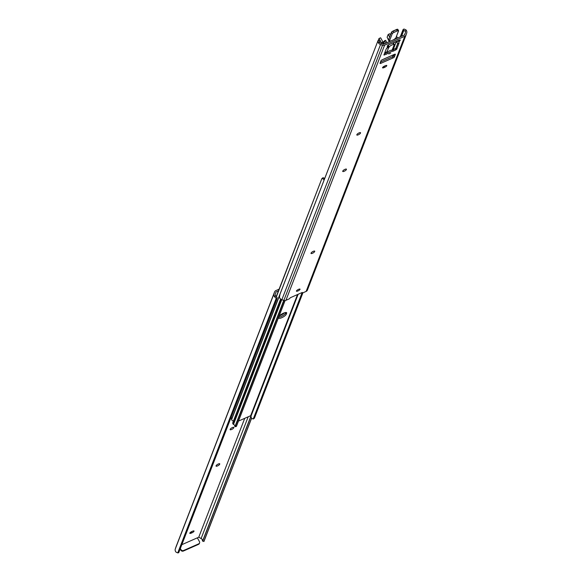 <?xml version="1.0" encoding="UTF-8"?>
<svg xmlns="http://www.w3.org/2000/svg" width="582" height="582" viewBox="0 0 582 582"><rect width="100%" height="100%" fill="white"/><g stroke="black" fill="none" stroke-linecap="round" stroke-linejoin="round"><path stroke-width="0.87" d="M194.032 531.228A2.066 0.582 150.7 0 0 194.039 531.01A2.066 0.582 150.7 0 0 192.547 531.213L191.915 531.497A2.066 0.582 150.7 0 0 189.797 533.308A2.066 0.582 150.7 0 0 191.289 533.112L191.929 532.828A2.066 0.582 150.7 0 0 194.032 531.228M233.848 427.588A2.066 0.582 150.7 0 0 233.855 427.37A2.066 0.582 150.7 0 0 232.073 427.712A2.066 0.582 150.7 0 0 230.261 429.167L230.152 429.458A2.066 0.582 150.7 0 0 230.145 429.676A2.066 0.582 150.7 0 0 231.927 429.334A2.066 0.582 150.7 0 0 233.738 427.872L233.666 427.261M219.756 464.036A2.066 0.582 150.7 0 0 219.756 463.818A2.066 0.582 150.7 0 0 217.974 464.16A2.066 0.582 150.7 0 0 216.162 465.615L216.053 465.906A2.066 0.582 150.7 0 0 216.053 466.124A2.066 0.582 150.7 0 0 217.835 465.782A2.066 0.582 150.7 0 0 219.647 464.32L219.567 463.709M199.43 543.224A1.833 1.666 -158.9 0 1 198.498 544.374L198.709 543.835A1.833 1.666 21.1 0 0 199.444 541.595L197.334 537.841L181.94 544.628M202.594 541.136L203.911 541.318L202.594 541.136L202.107 539.288A2.183 1.979 -158.9 0 0 201.343 538.714L198.789 537.135L197.385 537.935M198.789 537.135L244.731 418.327M176.055 546.724L175.291 548.964A3.557 3.23 21.1 0 0 176.062 552.151L177.757 552.9A2.75 1.149 -161.8 0 0 178.747 552.638L276.792 299.104A2.75 1.149 -161.8 0 0 276.217 298.311L274.733 297.009L275.257 295.401A2.183 1.979 -158.9 0 1 275.264 294.266L276.021 291.953L278.436 290.891M203.918 541.544L251.606 418.232M203.911 541.318L251.548 418.138M202.783 540.933L251.053 416.115M202.616 541.1L251.046 415.861M275.257 295.401L276.603 297.126A2.75 1.149 18.2 0 1 277.185 297.919L277.148 298.275M277.185 297.919L277.141 298.297M178.747 552.638L276.799 299.33M279.105 289.159L275.868 290.585A2.75 2.495 21.1 0 0 274.558 292.004L273.962 293.83A3.557 3.23 21.1 0 0 274.733 297.009M232.138 427.675A2.066 0.582 -29.3 0 1 231.221 428.214M218.039 464.123A2.066 0.582 -29.3 0 1 217.122 464.662M198.709 543.835L183.556 550.514L183.345 551.052A1.833 1.666 -158.9 0 1 180.886 550.223L180.231 549.044M183.345 551.052L198.498 544.374M180.886 550.223L180.435 548.506M181.097 549.684A1.833 1.666 21.1 0 0 183.556 550.514M286.206 314.338L286.65 313.189A4.358 1.229 150.7 0 0 286.664 312.73A4.358 1.229 150.7 0 0 282.896 313.451A4.358 1.229 150.7 0 0 279.076 316.528L278.632 317.677A4.358 1.229 150.7 0 0 278.618 318.136A4.358 1.229 150.7 0 0 282.394 317.416A4.358 1.229 150.7 0 0 286.206 314.338L285.566 313.189L285.835 312.476L285.566 313.189A4.358 1.229 -29.3 0 1 282.75 315.713A4.358 1.229 -29.3 0 1 278.8 317.241A4.358 1.229 150.7 0 0 282.75 315.713A4.358 1.229 150.7 0 0 285.566 313.189L285.216 312.57M231.134 417.418L231.287 417.629A2.183 1.979 -158.9 0 1 231.607 419.207A0.917 0.829 21.1 0 0 231.614 419.6A1.681 1.528 21.1 0 0 233.491 420.851M322.057 178.456L323.068 177.692L324.596 178.318L323.548 179.067A2.183 1.979 -158.9 0 1 323.868 180.646A0.917 0.829 21.1 0 0 323.861 180.675M323.548 179.067L321.868 178.594L276.174 296.747M276.326 296.885L321.868 178.594M284.372 312.818A4.358 1.229 -29.3 0 1 279.615 315.75M283.761 300.363L234.895 426.73L234.735 425.588A2.183 1.979 21.1 0 0 233.506 424.416A0.917 0.829 -158.9 0 1 233.164 424.176A1.681 1.528 -158.9 0 1 232.822 422.597L280.611 299.017M284.016 300.443L235.237 426.584L236.408 426.439L235.063 426.737M285.02 300.545L236.379 426.33M285.1 300.538L236.408 426.439M302 292.95L253.243 419.018L251.715 418.385A3.557 3.23 -158.9 0 1 251.068 415.984L250.667 415.708L238.482 421.077M302.145 293.066L253.534 418.764L254.443 418.116L302.895 292.841M390.798 52.984L388.761 54.002L390.798 52.984M384.673 67.33A2.066 0.582 150.7 0 0 386.775 65.737A2.066 0.582 150.7 0 0 386.783 65.519A2.066 0.582 150.7 0 0 385.299 65.722L384.658 65.999A2.066 0.582 150.7 0 0 382.549 67.818A2.066 0.582 150.7 0 0 384.033 67.614L384.673 67.33L384.084 66.29M300.028 289.37A2.066 0.582 150.7 0 0 300.028 289.152A2.066 0.582 150.7 0 0 298.246 289.494A2.066 0.582 150.7 0 0 296.434 290.956A2.066 0.582 150.7 0 0 296.434 291.175A2.066 0.582 150.7 0 0 298.217 290.825A2.066 0.582 150.7 0 0 300.028 289.37M379.384 40.9L379.893 42.712A2.183 1.979 21.1 0 0 380.912 43.395L383.451 44.254L404.643 34.905L405.407 32.592A2.183 1.979 21.1 0 0 405.414 31.464L403.85 30.286A2.75 1.149 -161.8 0 0 402.868 30.548L403.253 29.362A2.75 1.149 18.2 0 1 404.243 29.1L405.938 29.849A3.557 3.23 -158.9 0 1 406.709 33.036L406.112 34.855A2.75 2.495 -158.9 0 1 404.796 36.273L384.593 45.185L285.922 300.319L289.356 298.806L290.353 297.715L302.313 292.44L302.036 293.015L302.698 292.928L306.132 291.415A2.75 2.495 -158.9 0 0 307.442 289.996L406.025 35.073M358.818 133.016A2.066 0.582 -29.3 0 1 357.901 133.554M344.719 169.464A2.066 0.582 -29.3 0 1 343.802 170.002M313.007 251.475A2.066 0.582 -29.3 0 1 312.09 252.006M397.95 43.184L396.007 48.211L393.316 49.696A2.75 0.778 -29.3 0 1 391.839 50.125A3.943 1.113 150.7 0 0 387.328 52.111A2.75 0.778 -29.3 0 1 385.655 53.071L384.418 53.617M394.261 54.432L393.752 55.748A1.375 0.386 -29.3 0 1 392.348 56.818L380.497 62.041M285.922 300.319A2.75 2.495 -158.9 0 1 283.856 300.392L281.855 299.715A3.557 3.23 -158.9 0 1 279.455 297.249L280.037 293.99L378.104 40.42L279.6 295.234M403.035 29.689L400.271 36.833M397.826 43.163L395.76 48.495M393.272 54.941L392.588 56.701M402.7 30.715L400.343 36.804M397.877 43.17L395.855 48.408M393.345 54.904L392.661 56.658M402.868 30.548L400.467 36.753M393.476 54.824L392.799 56.585M384.593 45.185A2.75 2.495 -158.9 0 1 382.519 45.258L380.526 44.581A3.557 3.23 -158.9 0 1 378.125 42.115L378.053 40.645M383.16 59.342L382.41 59.655A1.375 0.386 150.7 0 0 381.006 60.717L380.039 63.234A1.375 0.386 150.7 0 0 380.031 63.38A1.375 0.386 150.7 0 0 381.028 63.242L392.988 57.967A1.375 0.386 150.7 0 0 394.392 56.898L395.367 54.388A1.375 0.386 150.7 0 0 395.367 54.242A1.375 0.386 150.7 0 0 394.378 54.381L393.163 54.919M397.659 40.849A1.375 1.251 21.1 0 0 399.034 41.38L399.994 40.718L400.271 39.903L399.616 39.991L388.441 44.916L387.51 45.622L387.226 46.436L387.867 46.305A1.375 1.251 21.1 0 0 388.209 45.833L387.517 47.629A1.375 1.251 -158.9 0 1 387.176 48.102L386.259 48.852L383.887 54.984L386.303 54.221A2.75 0.778 150.7 0 0 387.976 53.26A3.943 1.113 -29.3 0 1 392.486 51.274A2.75 0.778 150.7 0 0 393.956 50.845L396.648 49.361L399.019 43.228L398.343 43.177A1.375 1.251 -158.9 0 1 396.844 42.457L396.284 41.46M360.527 132.922A2.066 0.582 150.7 0 0 360.534 132.703A2.066 0.582 150.7 0 0 358.745 133.052A2.066 0.582 150.7 0 0 356.941 134.507L356.831 134.791A2.066 0.582 150.7 0 0 356.824 135.009A2.066 0.582 150.7 0 0 358.607 134.668A2.066 0.582 150.7 0 0 360.418 133.213L360.345 132.594M346.435 169.369A2.066 0.582 150.7 0 0 346.435 169.151A2.066 0.582 150.7 0 0 344.653 169.5A2.066 0.582 150.7 0 0 342.842 170.955L342.733 171.239A2.066 0.582 150.7 0 0 342.725 171.457A2.066 0.582 150.7 0 0 344.515 171.115A2.066 0.582 150.7 0 0 346.319 169.66L346.246 169.042M314.717 251.38A2.066 0.582 150.7 0 0 314.724 251.162A2.066 0.582 150.7 0 0 312.941 251.504A2.066 0.582 150.7 0 0 311.13 252.966L311.021 253.25A2.066 0.582 150.7 0 0 311.014 253.468A2.066 0.582 150.7 0 0 312.796 253.126A2.066 0.582 150.7 0 0 314.607 251.664L314.535 251.053M388.209 45.833A1.375 1.251 21.1 0 0 388.216 45.025M386.943 42.712L385.757 40.594L384.557 41.118L385.75 43.235M384.353 40.878L385.757 40.594M384.557 41.118L383.72 42.348L384.382 43.839M396.357 38.565L395.92 37.779M396.524 36.208L397.55 38.034M383.262 59.328L393.818 54.628L382.971 59.408M392.712 43.032A2.75 0.778 -29.3 0 1 393.076 43.192A2.75 0.778 -29.3 0 1 393.105 43.337L393.825 44.625M388.281 45.527L389.227 46.96A2.75 0.778 -29.3 0 1 391.955 44.996A2.75 0.778 -29.3 0 1 393.934 44.727A2.75 0.778 -29.3 0 1 393.963 44.872L394.298 44.85A3.208 2.91 21.1 0 0 395.702 41.715M388.369 45.425A2.75 0.778 -29.3 0 1 389.213 44.574M393.185 43.388L393.665 43.221A0.917 0.829 -158.9 0 0 394.138 42.406M389.227 46.96L388.769 47.288L388.107 46.102M386.95 52.373L386.688 52.133A3.208 2.91 -158.9 0 1 384.978 52.154M395.614 43.403L393.774 48.175A3.208 2.91 -158.9 0 1 392.668 49.499L392.137 50.081M390.435 34.898L389.787 33.749L388.194 34.447L389.62 36.993M388.194 34.447L387.117 37.233L389.191 41.526M388.951 47.2L386.688 52.133M383.72 42.341L382.927 42.69L383.727 44.13M382.927 42.69L382.418 42.21L381.647 43.177L379.02 38.492L380.613 37.794L382.963 41.969M378.256 40.471L379.02 38.492M387.568 47.484A3.208 2.91 21.1 0 0 388.769 47.288M382.512 42.217L384.047 41.504M202.645 540.918L251.024 415.81M201.088 538.597L248.194 416.799M177.757 552.9L276.217 298.311M175.291 548.964L273.962 293.83M175.939 547.015L274.558 292.004M219.298 463.701L219.647 464.32M233.389 427.253L233.738 427.872M190.75 532.144L191.289 533.112M191.34 531.781L191.929 532.828M231.614 419.6L279.396 296.034M231.607 419.207L323.868 180.646M281.368 299.512L233.164 424.176M281.746 299.679L233.506 424.416M297.518 294.55L250.667 415.708M298.13 294.281L251.068 415.984M286.65 313.189L286.264 312.498M404.796 36.273L306.132 291.415M403.85 30.286L401.529 36.28M405.407 32.592L404.483 34.978M380.526 44.581L281.855 299.715M382.519 45.258L283.856 300.392M386.863 48.313L387.583 46.458M399.39 41.257L398.67 43.112M379.893 42.712L378.125 42.115M405.938 29.849L405.414 31.464M314.607 251.664L314.258 251.053M346.319 169.66L345.977 169.042M360.418 133.213L360.069 132.594M384.033 67.614L383.494 66.654M387.867 46.305L387.496 45.651M384.549 54.992L384.156 54.293M386.303 54.221L385.655 53.071M387.976 53.26L387.328 52.111M392.486 51.274L391.839 50.125M393.956 50.845L393.316 49.696M395.716 50.074L395.069 48.917M396.648 49.361L396.007 48.211M396.844 42.457L397.419 40.958M399.034 41.38L398.524 40.471M399.994 40.718L399.594 39.998M381.028 63.242L380.439 62.194M392.988 57.967L392.348 56.818M394.392 56.898L393.752 55.748M392.217 49.877L394.138 44.916M393.439 43.323L394.298 44.85M392.741 49.455L392.959 49.841M384.949 52.242L385.466 53.151M386.244 52.227L386.484 52.656M393.592 43.257L393.876 42.522M381.647 43.177L382.083 42.981M393.941 39.627A1.877 0.531 -29.3 0 1 394.822 38.907A1.79 0.502 150.7 0 0 395.833 37.961L398.546 30.955A1.79 0.502 150.7 0 0 397.259 30.941L394.072 32.345A1.79 0.502 150.7 0 0 392.246 33.727L389.533 40.74A1.79 0.502 150.7 0 0 390.078 41.002A1.877 0.531 -29.3 0 1 390.653 41.075M389.445 40.871L389.125 41.751M389.642 41.009A1.833 0.517 -29.3 0 1 389.467 40.915A1.833 0.517 -29.3 0 1 389.474 40.718L388.718 39.372L391.424 32.366L388.718 39.372A1.833 0.517 150.7 0 0 388.711 39.569A1.833 0.517 150.7 0 0 388.878 39.663M390.078 41.002L389.467 40.915L388.718 39.343L391.446 32.308A1.79 0.502 -29.3 0 1 393.272 30.926L396.495 29.537L393.301 30.948A1.833 0.517 150.7 0 0 391.431 32.366L392.181 33.712A1.833 0.517 -29.3 0 1 394.058 32.286L393.272 30.919L391.431 32.366M396.473 29.515A1.79 0.502 -29.3 0 1 397.637 29.26M397.812 29.551A1.833 0.517 150.7 0 0 397.812 29.362A1.833 0.517 150.7 0 0 396.495 29.537L397.244 30.882A1.833 0.517 -29.3 0 1 398.568 30.701A1.833 0.517 -29.3 0 1 398.561 30.897L398.546 30.955M394.072 32.345L397.259 30.941M389.533 40.74L392.246 33.727M393.272 30.919L397.812 29.362L398.568 30.701L395.855 37.939L393.781 39.882M175.99 546.869L274.595 291.895M199.561 542.962L199.35 543.501M322.937 177.772L321.948 178.478M254.363 418.232L253.374 418.938M406.069 34.971L307.405 290.105M379.406 40.864L378.104 40.42M301.832 292.651L302.036 293.015M384.302 40.878L385.502 40.354M393.076 43.192L393.934 44.727M392.777 49.426L393.003 49.826M382.418 42.21L384.011 41.511M390.064 41.009L390.587 41.06"/></g></svg>
